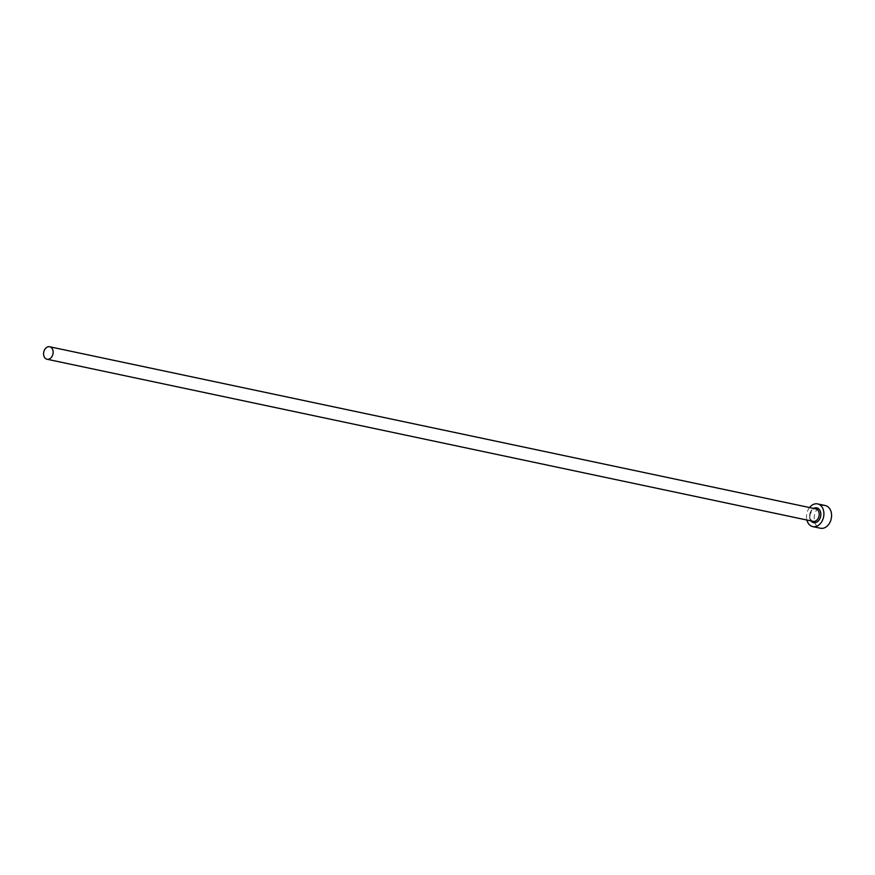 <?xml version="1.0" encoding="UTF-8"?>
<svg xmlns="http://www.w3.org/2000/svg" width="875" height="875" viewBox="0 0 875 875"><rect width="100%" height="100%" fill="white"/><g stroke="black" fill="none" stroke-linecap="round" stroke-linejoin="round"><path stroke-width="0.66" stroke-dasharray="4.38 3.28" d="M809.539 507.544A11.605 8.553 -78.1 0 0 806.827 513.538A11.605 8.553 -78.1 0 0 806.892 520.034M825.278 505.542A11.605 8.553 -78.1 0 0 814.494 515.156A11.605 8.553 -78.1 0 0 820.477 528.237M810.983 520.898A7.536 5.556 101.9 0 1 809.758 514.139A7.536 5.556 101.9 0 1 813.63 508.408M809.834 514.15A6.377 4.703 -78.1 0 0 813.116 521.347C810.764 520.767 809.769 518.383 810.13 514.216C812.744 509.152 814.614 507.369 815.763 508.856A6.377 4.703 -78.1 0 0 809.834 514.15"/><path stroke-width="1.31" d="M52.959 353.959A6.377 4.703 -78.1 0 0 49.678 346.763A6.377 4.703 -78.1 0 0 43.75 352.056A6.377 4.703 -78.1 0 0 47.031 359.242A6.377 4.703 -78.1 0 0 52.959 353.959M806.892 520.034A11.605 8.553 -78.1 0 0 812.798 526.619A11.605 8.553 -78.1 0 0 823.583 516.994A11.605 8.553 -78.1 0 0 817.611 503.913A11.605 8.553 -78.1 0 0 809.539 507.544M812.798 526.619L820.477 528.237A11.605 8.553 -78.1 0 0 831.25 518.623A11.605 8.553 -78.1 0 0 825.278 505.542L817.611 503.913M813.63 508.408A7.536 5.556 101.9 0 1 819.197 509.359A7.536 5.556 101.9 0 1 820.652 516.392A7.536 5.556 101.9 0 1 816.473 522.277A7.536 5.556 101.9 0 1 810.983 520.898M47.031 359.242L813.116 521.347A6.377 4.703 -78.1 0 0 819.044 516.053A6.377 4.703 -78.1 0 0 815.763 508.856L49.678 346.763"/></g></svg>
